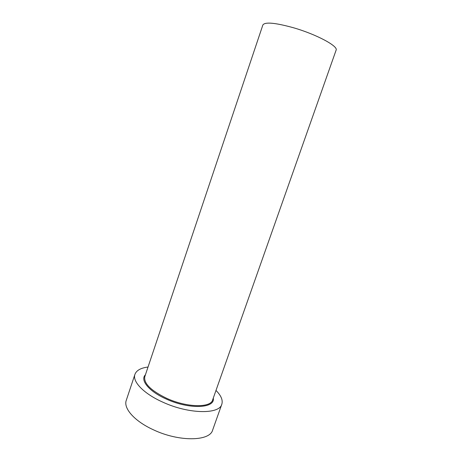 <?xml version="1.0" encoding="UTF-8"?>
<svg xmlns="http://www.w3.org/2000/svg" width="462" height="462" viewBox="0 0 462 462"><rect width="100%" height="100%" fill="white"/><g stroke="black" fill="none" stroke-linecap="round" stroke-linejoin="round"><path stroke-width="0.69" d="M262.872 24.96C265.009 21.772 275.248 22.719 293.595 27.789C316.637 34.436 338.531 46.292 336.099 50.173L212.636 399.936C210.753 407.981 186.862 407.623 166.724 398.342C150.849 390.609 143.549 383.356 144.825 376.588L262.872 24.96M148.031 367.036C140.835 367.931 136.469 370.362 134.944 374.324C132.138 381.462 143.647 393.659 162.843 402.171C188.825 414.2 219.49 414.501 221.818 404.233C223.054 400.173 221.113 395.576 215.991 390.436M134.944 374.324L126.276 400.323C123.227 408.223 134.39 421.153 153.401 429.793C179.112 442.047 209.939 441.349 212.641 430.064L221.818 404.233M213.277 398.123C215.459 408.414 189.258 409.69 166.332 399.076C148.862 391.401 139.795 380.035 145.438 374.769M213.017 398.868L212.636 399.936M145.189 375.514L144.825 376.588"/></g></svg>
